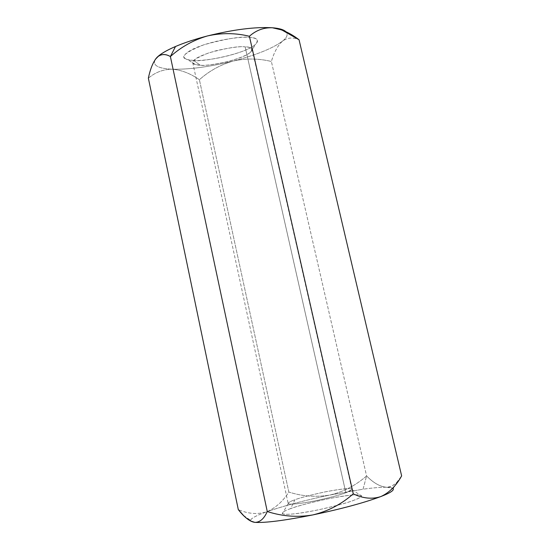 <?xml version="1.0" encoding="UTF-8"?>
<svg xmlns="http://www.w3.org/2000/svg" width="550" height="550" viewBox="0 0 550 550"><rect width="100%" height="100%" fill="white"/><g stroke="black" fill="none" stroke-linecap="round" stroke-linejoin="round"><path stroke-width="0.41" stroke-dasharray="2.75 2.06" d="M397.059 482.006L393.147 488.586C392.288 487.733 389.991 487.279 386.265 487.231C380.751 487.169 373.003 487.829 363.034 489.211L366.589 475.936C373.333 482.838 379.892 486.599 386.265 487.231C379.892 486.599 373.333 482.838 366.589 475.936L271.384 61.483C274.079 52.257 277.812 45.451 282.576 41.078C287.485 37.524 292.978 37.091 299.049 39.758C292.978 37.091 287.485 37.524 282.576 41.078C277.812 45.451 274.079 52.257 271.384 61.483L366.589 475.936C355.795 485.402 343.606 491.762 330.014 495.014C316.064 497.379 302.342 496.389 288.846 492.051C282.769 501.552 275.33 508.152 266.537 511.851C257.496 514.614 248.077 513.872 238.301 509.609C248.077 513.872 257.496 514.614 266.537 511.851C256.836 515.309 251.481 518.1 250.477 520.211L250.573 521.001C249.934 518.939 255.255 515.886 266.537 511.851C275.33 508.152 282.769 501.552 288.846 492.051L199.389 79.729L288.846 492.051C302.342 496.389 316.064 497.379 330.014 495.014C343.606 491.762 355.795 485.402 366.589 475.936L363.034 489.211L330.014 495.014C304.721 500.308 283.559 505.918 266.537 511.851C283.559 505.918 304.721 500.308 330.014 495.014L363.034 489.211C373.003 487.829 380.751 487.169 386.265 487.231C390.294 487.204 393.889 485.464 397.059 482.006L401.638 475.888C397.492 483.141 392.37 486.922 386.265 487.231L392.659 488.201M148.363 78.183C155.403 72.236 163.398 69.245 172.343 69.218C181.417 69.987 190.438 73.494 199.389 79.729C209.213 70.943 220.447 64.728 233.111 61.071C245.802 58.224 258.562 58.369 271.384 61.483C258.562 58.369 245.802 58.224 233.111 61.071C256.307 55.007 272.8 48.338 282.576 41.078C287.127 37.455 288.248 34.334 285.945 31.721C288.248 34.334 287.127 37.455 282.576 41.078C272.8 48.338 256.307 55.007 233.111 61.071C220.447 64.728 209.213 70.943 199.389 79.729C190.438 73.494 181.417 69.987 172.343 69.218C189.454 69.568 209.708 66.852 233.111 61.071C209.708 66.852 189.454 69.568 172.343 69.218C163.398 69.245 155.403 72.236 148.363 78.183M155.313 59.393C152.233 65.285 157.912 68.564 172.343 69.218C157.912 68.564 152.233 65.285 155.313 59.393M193.531 60.438C200.124 61.146 223.884 58.637 244.661 50.476C264.323 42.192 257.531 37.503 249.15 37.4C242.983 36.451 217.456 39.029 196.075 47.685C176.406 56.368 185.295 60.493 193.531 60.438L187.516 59.613C179.053 57.509 184.58 52.539 204.098 44.708C226.518 38.644 241.532 36.204 249.15 37.4C256.912 37.469 259.043 39.848 255.551 44.536C243.375 54.856 199.423 62.391 193.531 60.438L200.344 65.223C196.357 65.209 193.82 64.336 192.734 62.604C192.748 59.18 200.647 55.193 216.432 50.641C230.849 47.451 240.419 46.2 245.142 46.867C248.827 46.956 251.137 47.816 252.086 49.445C252.086 52.834 244.372 56.774 228.944 61.277C214.803 64.474 205.267 65.787 200.344 65.223C205.012 66.77 240.659 60.61 250.387 52.422C253.144 48.73 251.391 46.881 245.142 46.867L345.847 492.731C341.351 494.594 331.347 497.248 315.844 500.692C298.512 503.999 289.286 504.921 288.159 503.442C288.681 502.329 290.936 501.105 294.917 499.771C299.661 497.888 309.623 495.275 324.809 491.941C341.715 488.737 350.749 487.857 351.911 489.308C351.519 490.325 349.498 491.459 345.847 492.731L245.142 46.867C239.016 45.98 226.985 47.953 209.034 52.786C193.325 58.994 188.822 62.927 195.532 64.584L200.344 65.223L193.531 60.438M290.641 508.626C282.377 511.383 274.78 516.251 297.419 513.494C321.798 510.146 348.315 502.652 354.145 500.143C362.512 497.262 367.641 492.882 345.153 495.825C321.613 499.201 297.028 506.082 290.641 508.626C296.766 506.131 309.623 502.769 329.196 498.541C350.597 494.649 361.384 493.824 361.549 496.052C360.676 497.324 358.208 498.685 354.145 500.143C348.769 502.446 336.765 505.697 318.127 509.898C296.938 514.03 284.982 515.274 282.267 513.624C282.377 512.139 285.168 510.476 290.641 508.626L294.917 499.771C290.524 501.229 288.31 502.521 288.269 503.642C290.524 504.838 300.114 503.772 317.02 500.445C331.891 497.097 341.502 494.526 345.847 492.731L351.89 489.534C351.883 487.816 343.255 488.538 326.006 491.7C310.2 495.124 299.832 497.812 294.917 499.771L290.641 508.626M243.526 515.481L250.477 520.211M252.086 49.445L351.911 489.308M192.734 62.604L288.159 503.442M250.387 52.422L255.551 44.536M195.532 64.584L187.516 59.613M288.269 503.642L282.267 513.624M351.89 489.534L361.549 496.052"/><path stroke-width="0.82" d="M207.419 35.956C195.229 39.126 184.587 42.639 175.498 46.502L170.383 56.547C181.335 46.798 193.676 39.937 207.419 35.956C193.676 39.937 181.335 46.798 170.383 56.547C165.385 53.604 160.903 53.907 156.936 57.441C153.196 61.751 150.343 68.661 148.363 78.183L238.301 509.609L148.363 78.183C150.343 68.661 153.196 61.751 156.936 57.441L155.313 59.393L158.489 56.121C162.092 53.927 166.059 54.072 170.383 56.547L267.266 511.527L170.383 56.547L175.498 46.502C167.956 49.741 162.339 52.869 158.647 55.887L156.936 57.441C160.359 54.01 166.554 50.366 175.498 46.502C184.587 42.639 195.229 39.126 207.419 35.956C221.512 32.787 235.51 32.883 249.397 36.266C235.51 32.883 221.512 32.787 207.419 35.956C233.585 29.501 255.248 26.771 272.408 27.768C263.711 27.459 256.039 30.291 249.397 36.266L353.265 493.845L249.397 36.266C256.039 30.291 263.711 27.459 272.408 27.768C255.248 26.771 233.585 29.501 207.419 35.956M392.659 488.201C395.01 489.809 391.057 492.601 380.799 496.581C363.956 502.837 341.275 508.956 312.751 514.938C284.673 520.513 265.375 522.988 254.863 522.369L250.573 521.001L254.863 522.369C265.375 522.988 284.673 520.513 312.751 514.938C341.275 508.956 363.956 502.837 380.799 496.581C372.13 499.407 362.952 498.499 353.265 493.845C341.468 504.254 327.965 511.287 312.751 514.938C297.502 517.536 282.343 516.395 267.266 511.527C264.082 518.746 259.951 522.362 254.863 522.369C251.309 521.902 247.528 519.606 243.526 515.481L238.301 509.609C244.124 517.144 249.645 521.393 254.863 522.369C259.951 522.362 264.082 518.746 267.266 511.527C282.343 516.395 297.502 517.536 312.751 514.938C327.965 511.287 341.468 504.254 353.265 493.845C362.952 498.499 372.13 499.407 380.799 496.581C389.187 492.772 396.138 485.877 401.638 475.888L299.049 39.758C290.132 32.911 281.249 28.916 272.408 27.768L281.847 29.975L299.049 39.758L401.638 475.888C396.138 485.877 389.187 492.772 380.799 496.581C390.191 492.951 394.309 490.284 393.147 488.586M285.945 31.721L280.143 28.951L272.408 27.768C279.166 28.297 283.683 29.617 285.945 31.721M280.143 28.951L281.847 29.975"/></g></svg>
